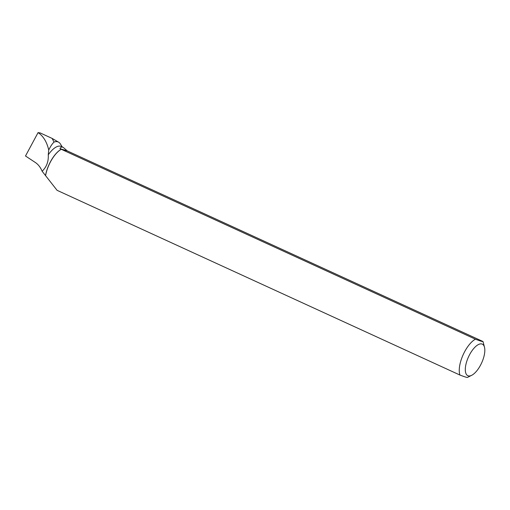 <?xml version="1.0" encoding="UTF-8"?>
<svg xmlns="http://www.w3.org/2000/svg" width="510" height="510" viewBox="0 0 510 510"><rect width="100%" height="100%" fill="white"/><g stroke="black" fill="none" stroke-linecap="round" stroke-linejoin="round"><path stroke-width="0.76" d="M45.607 175.453A21.707 9.033 -65.4 0 1 61.276 149.296L475.409 339.188A21.707 9.033 114.6 0 0 462.761 355.623A21.707 9.033 114.6 0 0 459.963 375.06L57.075 190.319L42.139 171.264C40.5 167.356 38.244 164.443 35.375 162.518L25.5 155.996L38.071 132.6L40.29 132.97M42.139 171.264C46.62 166.923 48.66 161.44 48.265 154.81A21.541 8.97 -65.4 0 1 61.162 146.44L63.246 147.396L67.231 150.89L482.97 341.502A21.707 9.033 114.6 0 1 483.27 342.465L484.5 347.278A17.359 7.229 114.6 0 0 477.551 345.047A17.359 7.229 114.6 0 0 468.097 357.803A17.359 7.229 114.6 0 0 471.635 375.334A17.359 7.229 114.6 0 0 477.392 370.088A17.359 7.229 114.6 0 0 484.5 347.278M45.569 175.287A21.541 8.97 -65.4 0 1 61.296 149.277L59.976 148.678C60.645 147.148 61.729 146.721 63.246 147.396M62.258 146.944L60.371 143.922A24.365 10.143 -65.4 0 0 58.656 142.207A24.365 10.143 -65.4 0 0 54.041 142.067C52.269 143.724 50.503 146.376 48.737 150.023L48.265 154.81M38.071 132.6C43.248 136.017 46.805 141.825 48.737 150.023M54.041 142.067L52.109 138.401L40.048 132.861M467.523 377.368C467.339 377.674 464.814 376.903 459.963 375.06M475.409 339.188C480.261 341.031 482.785 341.796 482.97 341.502M59.976 148.678L67.231 150.89M58.656 142.207L52.16 138.433M471.635 375.334L467.485 377.4"/></g></svg>
